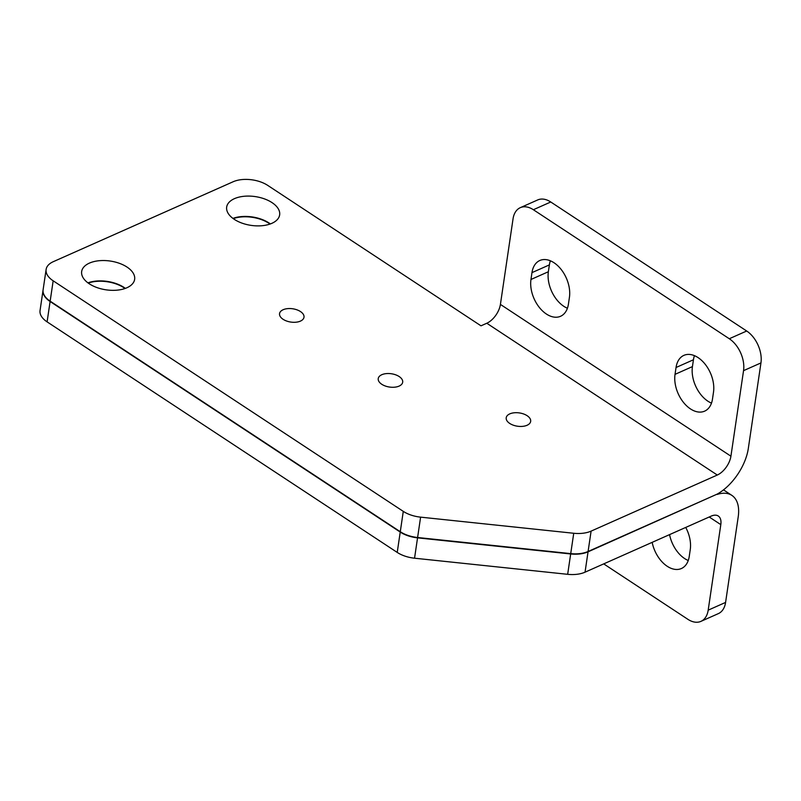 <?xml version="1.0" encoding="UTF-8"?>
<svg xmlns="http://www.w3.org/2000/svg" width="801" height="801" viewBox="0 0 801 801"><rect width="100%" height="100%" fill="white"/><g stroke="black" fill="none" stroke-linecap="round" stroke-linejoin="round"><path stroke-width="1.2" d="M716.845 494.257L588.044 551.829A24.711 13.427 -171.6 0 1 570.672 553.962L417.551 537.851A24.711 13.427 -171.6 0 1 400.23 532.064L50.103 301.506A24.711 13.427 -171.6 0 1 43.054 290.162A24.711 13.427 -171.6 0 1 43.084 289.992M270.027 224.05A26.773 14.548 8.4 0 0 268.946 223.309A26.773 14.548 8.4 0 0 233.231 218.623M125.026 288.5A26.773 14.548 8.4 0 0 123.945 287.759A26.773 14.548 8.4 0 0 88.22 283.073M43.054 290.162L40.05 310.518A24.711 13.427 8.4 0 0 47.099 321.872L397.226 552.42A24.711 13.427 8.4 0 0 414.548 558.207L567.669 574.317A24.711 13.427 8.4 0 0 585.04 572.184L711.238 516.094A16.481 9.001 123.4 0 1 718.277 516.014A16.481 9.001 123.4 0 1 720.81 524.625L708.184 610.162A24.711 15.76 66 0 1 700.935 621.366A24.711 15.76 66 0 1 687.859 619.303L603.704 563.884M685.726 527.428A26.773 17.071 66 0 1 690.262 549.556L689.25 556.395A26.773 17.071 66 0 1 681.391 568.53A26.773 17.071 66 0 1 652.174 542.347M669.566 534.607A26.773 17.071 -114 0 0 688.249 560.5M700.935 621.366L718.337 613.626A24.711 15.76 -114 0 0 725.586 602.422L708.184 610.162M717.135 494.447A41.191 22.508 -56.6 0 1 731.864 495.378A41.191 22.508 -56.6 0 1 738.212 516.885L725.586 602.422M486.788 323.244L480.99 325.827L267.774 185.421A24.711 13.427 8.4 0 0 233.081 181.777L53.277 261.687A24.711 13.427 8.4 0 0 46.118 269.466A24.711 13.427 8.4 0 0 53.166 280.811L403.283 511.368A24.711 13.427 8.4 0 0 420.605 517.146L573.736 533.266A24.711 13.427 8.4 0 0 591.098 531.123L717.295 475.033L486.788 323.244A16.481 9.001 -56.6 0 0 500.415 304.41L730.923 456.19A16.481 9.001 -56.6 0 1 717.295 475.033M399.158 376.54A12.355 6.708 -171.6 0 1 402.683 382.217A12.355 6.708 -171.6 0 1 389.476 387.043A12.355 6.708 -171.6 0 1 378.232 378.603A12.355 6.708 -171.6 0 1 386.242 373.616A12.355 6.708 -171.6 0 1 399.158 376.54M300.475 311.559A12.355 6.708 -171.6 0 1 304 317.226A12.355 6.708 -171.6 0 1 290.793 322.062A12.355 6.708 -171.6 0 1 279.549 313.622A12.355 6.708 -171.6 0 1 287.559 308.635A12.355 6.708 -171.6 0 1 300.475 311.559M527.138 415.699A12.355 6.708 -171.6 0 1 530.663 421.376A12.355 6.708 -171.6 0 1 517.456 426.212A12.355 6.708 -171.6 0 1 506.212 417.762A12.355 6.708 -171.6 0 1 514.212 412.785A12.355 6.708 -171.6 0 1 527.138 415.699M126.999 267.053A26.773 14.548 -171.6 0 1 134.638 279.349A26.773 14.548 -171.6 0 1 106.022 289.822A26.773 14.548 -171.6 0 1 81.662 271.529A26.773 14.548 -171.6 0 1 99.014 260.736A26.773 14.548 -171.6 0 1 126.999 267.053M272.01 202.603A26.773 14.548 -171.6 0 1 279.649 214.898A26.773 14.548 -171.6 0 1 251.033 225.371A26.773 14.548 -171.6 0 1 226.673 207.079A26.773 14.548 -171.6 0 1 244.015 196.285A26.773 14.548 -171.6 0 1 272.01 202.603M232.931 218.403A26.773 14.548 -171.6 0 1 269.006 222.968A26.773 14.548 -171.6 0 1 270.378 223.93M87.93 282.853A26.773 14.548 -171.6 0 1 123.995 287.419A26.773 14.548 -171.6 0 1 125.367 288.38M550.758 201.992A24.711 15.76 -114 0 0 537.691 199.94L520.29 207.669A24.711 15.76 66 0 1 533.366 209.722L550.758 201.992L746.692 331.013L729.29 338.743A24.711 15.76 66 0 1 743.548 370.653L730.923 456.19M46.118 269.466L43.104 289.822A24.711 13.427 8.4 0 0 50.153 301.166L400.28 531.724A24.711 13.427 8.4 0 0 417.601 537.511L570.723 553.621A24.711 13.427 8.4 0 0 588.094 551.488L717.185 494.107A41.191 22.508 123.4 0 0 748.314 448.46L760.95 362.923A24.711 15.76 -114 0 0 746.692 331.013M694.447 355.664A26.773 17.071 -114 0 0 693.446 359.769L692.434 366.608A26.773 17.071 -114 0 0 711.488 403.113M550.377 260.796A26.773 17.071 -114 0 0 549.376 264.901L548.365 271.739A26.773 17.071 -114 0 0 567.418 308.245M520.29 207.669A24.711 15.76 66 0 0 513.04 218.873L500.415 304.41M729.29 338.743L533.366 209.722M712.49 399.008A26.773 17.071 66 0 1 704.64 411.143A26.773 17.071 66 0 1 683.533 402.472A26.773 17.071 66 0 1 675.033 374.347L676.044 367.499A26.773 17.071 66 0 1 683.894 355.364A26.773 17.071 66 0 1 705 364.034A26.773 17.071 66 0 1 713.501 392.17L712.49 399.008M531.974 272.63A26.773 17.071 66 0 1 539.834 260.495A26.773 17.071 66 0 1 560.93 269.166A26.773 17.071 66 0 1 569.431 297.301L568.42 304.14A26.773 17.071 66 0 1 560.57 316.275A26.773 17.071 66 0 1 539.473 307.604A26.773 17.071 66 0 1 530.963 279.479L531.974 272.63L549.376 264.901M50.103 301.506L47.099 321.872M400.23 532.064L397.226 552.42M417.551 537.851L414.548 558.207M570.672 553.962L567.669 574.317M588.044 551.829L585.04 572.184M709.215 516.985L720.81 524.625M743.548 370.653L760.95 362.923M530.963 279.479L548.365 271.739M675.033 374.347L692.434 366.608M676.044 367.499L693.446 359.769M591.098 531.123L588.094 551.488M573.736 533.266L570.723 553.621M420.605 517.146L417.601 537.511M403.283 511.368L400.28 531.724M53.166 280.811L50.153 301.166M731.864 495.378L723.513 489.872"/></g></svg>
